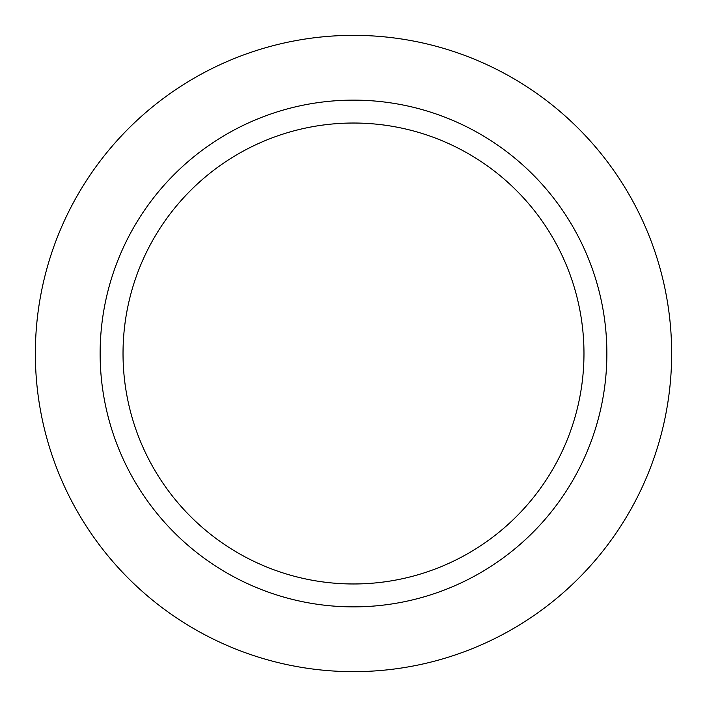 <?xml version="1.0" encoding="UTF-8"?>
<svg xmlns="http://www.w3.org/2000/svg" width="707" height="707" viewBox="0 0 707 707"><rect width="100%" height="100%" fill="white"/><g stroke="black" fill="none" stroke-linecap="round" stroke-linejoin="round"><path stroke-width="1.06" d="M353.5 35.35A318.15 318.15 0 0 1 671.65 353.5A318.15 318.15 0 0 1 353.5 671.65A318.15 318.15 0 0 1 35.35 353.5A318.15 318.15 0 0 1 353.5 35.35A318.15 318.15 0 0 1 671.65 353.5A318.15 318.15 0 0 1 353.5 671.65A318.15 318.15 0 0 1 35.35 353.5A318.15 318.15 0 0 1 353.5 35.35M353.5 100.129A253.371 253.371 0 0 1 606.871 353.5A253.371 253.371 0 0 1 353.5 606.871A253.371 253.371 0 0 1 100.129 353.5A253.371 253.371 0 0 1 353.5 100.129M353.5 123.027A230.473 230.473 0 0 1 583.973 353.5A230.473 230.473 0 0 1 353.5 583.973A230.473 230.473 0 0 1 123.027 353.5A230.473 230.473 0 0 1 353.5 123.027"/></g></svg>
